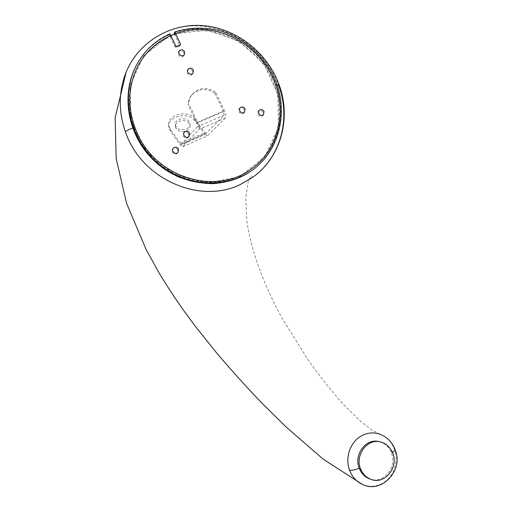 <?xml version="1.0" encoding="UTF-8"?>
<svg xmlns="http://www.w3.org/2000/svg" width="512" height="512" viewBox="0 0 512 512"><rect width="100%" height="100%" fill="white"/><g stroke="black" fill="none" stroke-linecap="round" stroke-linejoin="round"><path stroke-width="0.38" stroke-dasharray="2.56 1.92" d="M379.238 441.67C384.403 443.04 388.256 446.304 390.797 451.462L391.411 452.934C397.402 467.078 383.334 484.346 369.869 478.976M362.771 484.557C369.728 487.341 376.531 486.803 383.168 482.95C393.939 476.608 398.912 461.126 394.291 449.069C391.546 441.946 386.893 437.037 380.32 434.349L372.115 430.15L359.878 420.653L343.699 404.762C331.29 390.778 319.597 376.077 308.627 360.666L282.586 318.982C266.662 290.266 251.872 255.392 246.899 221.286L245.728 197.728L248.282 181.171L251.302 175.501C252.077 176.237 252.422 176.922 252.358 177.536M134.054 127.654C126.867 106.541 127.866 86.566 137.056 67.738C149.818 42.784 177.318 28.307 205.248 30.829C233.114 33.37 259.277 52.262 271.443 77.901L274.541 85.363C286.022 116.25 275.878 152.224 249.926 169.939C215.686 195.712 157.21 179.11 137.376 135.546L134.054 127.654L132.723 128.083M224.09 115.13L197.53 126.682L196.915 123.085L223.578 111.526L224.09 115.13L206.163 133.306L205.03 132.576L180.448 143.354L181.523 144.115L206.24 133.248M197.53 126.682L181.594 144.064M180.448 143.354L170.374 129.478L168.762 125.658C166.419 114.662 188.205 109.12 194.778 118.944L205.03 132.576M176.211 126.957L175.347 124.902C174.15 119.149 185.594 116.262 189.024 121.427L189.92 123.59C191.046 129.312 179.578 132.147 176.211 126.957M205.05 134.451L207.309 135.91L182.694 146.746L180.538 145.216L205.05 134.451L194.829 120.832C188.269 111.027 166.547 116.557 168.883 127.539L170.49 131.354L180.538 145.216M223.578 111.526L214.822 93.165L215.603 92.262L224.39 110.682C225.901 114.176 226.246 116.582 225.414 117.901L207.456 135.802M225.414 117.901L198.874 129.485L182.829 146.637M174.451 33.818L179.821 45.824L176.102 47.462L175.085 47.027L169.677 35.699L143.866 55.558L129.914 85.76L130.957 120.294L146.899 152.019L174.381 174.387L207.584 183.021L239.802 176.589L264.883 156.794L278.355 127.706L278.022 94.822L264.07 64.096L238.963 41.107L207.142 30.214L174.445 33.811M169.965 33.869L169.491 34.714L169.677 35.699M263.053 112.23C261.786 110.304 260.262 109.907 258.47 111.046C255.706 113.338 259.821 118.176 262.432 115.712L263.053 112.23M177.798 149.773C176.326 147.674 174.63 147.366 172.71 148.845C170.054 151.578 174.854 156.058 177.338 153.178L177.798 149.773M188.768 133.811C187.296 131.712 185.606 131.398 183.706 132.883C181.107 135.61 185.907 140.045 188.339 137.165L188.768 133.811M244.179 109.638C242.848 107.654 241.274 107.283 239.456 108.531C236.755 110.963 241.107 115.661 243.635 113.056L244.179 109.638M224.39 110.682L197.638 122.278L188.742 103.68L188.045 104.557L196.915 123.085M215.603 92.262C206.752 86.656 198.918 87.405 192.115 94.509C190.08 97.165 188.954 100.218 188.742 103.68M183.872 52.704C182.17 50.419 180.39 50.195 178.541 52.038C176.461 55.098 181.862 58.797 183.744 55.61L183.872 52.704M192.621 71.034C190.995 68.806 189.254 68.557 187.392 70.272C185.158 73.222 190.374 77.152 192.416 74.061L192.621 71.034M198.874 129.485C199.597 128.198 199.187 125.798 197.638 122.278M189.088 123.315C185.67 118.157 174.253 121.037 175.45 126.79L176.307 128.838C179.667 134.022 191.104 131.187 189.984 125.478L189.088 123.315M214.822 93.165C205.997 87.584 198.189 88.333 191.411 95.418C189.382 98.061 188.262 101.107 188.045 104.557M392.179 451.821L390.797 451.462M391.411 452.934L392.442 452.41M395.168 449.811L394.291 449.069M279.098 84.787L278.733 85.638C263.923 41.254 209.818 13.6 167.45 31.29C148.794 38.899 135.206 52.083 126.688 70.835M274.541 85.363L277.107 84.73M137.376 135.546L137.901 134.765M272.41 76.954L271.443 77.901M194.778 118.944L194.829 120.832M179.501 46.093L180.166 45.011M180.512 44.026L179.846 45.114M175.085 47.027L175.738 45.946M176.755 46.381L176.102 47.462M174.266 32.819C209.536 20.237 252.378 38.701 270.72 72.704C289.389 106.554 280.915 150.426 250.714 171.226M135.552 67.002C143.232 52.192 154.541 41.427 169.491 34.714M170.374 129.478L170.49 131.354M249.926 169.939L250.835 169.306M137.056 67.738L137.574 66.714M206.163 133.306L181.523 144.115M182.694 146.746L207.309 135.91M180.486 44.742L179.821 45.824M175.347 124.902L175.45 126.79M189.92 123.59L189.984 125.478M168.762 125.658L168.883 127.539M192.115 94.509L191.411 95.418M259.405 110.214L258.47 111.046M263.379 114.893L262.432 115.712M240.32 107.686L239.456 108.531M244.518 112.224L243.635 113.056M173.357 148.122L172.71 148.845M178.003 152.467L177.338 153.178M184.39 132.102L183.706 132.883M189.037 136.403L188.339 137.165M179.206 50.976L178.541 52.038M184.422 54.56L183.744 55.61M188.09 69.28L187.392 70.272M193.126 73.082L192.416 74.061"/><path stroke-width="0.77" d="M361.107 470.074C363.347 474.675 366.707 477.792 371.194 479.43C385.325 485.088 399.616 466.035 392.179 451.821C389.632 446.643 385.766 443.366 380.589 441.997C366.893 437.92 353.99 456.339 361.107 470.074L359.821 469.651L359.187 468.154C353.498 454.483 366.214 437.83 379.238 441.67L380.589 441.997M371.194 479.43L369.869 478.976C365.402 477.338 362.048 474.234 359.821 469.651M392.442 452.41C394.592 451.187 395.462 450.214 395.053 449.491C392.166 442.227 387.258 437.184 380.32 434.349L380.32 434.349C373.811 431.981 367.418 432.55 361.12 436.064C350.195 442.214 344.838 457.85 349.568 470.176C352.102 476.781 356.326 481.491 362.234 484.32L362.771 484.557M137.901 134.765C157.811 178.49 216.486 195.162 250.835 169.306C279.117 150.054 288.326 109.472 272.41 76.954C260.083 51.059 233.901 32.275 205.946 29.696C177.946 27.174 150.374 41.696 137.574 66.714C127.136 88.493 127.245 111.181 137.901 134.765M174.752 31.968C189.894 27.142 206.234 26.957 221.965 31.29C242.682 38.112 260.557 52.909 271.443 71.981C290.157 105.92 281.67 149.907 251.392 170.758C224.627 189.472 184.058 186.458 156.845 162.253C129.517 138.208 120.512 96.544 135.942 66.234C143.635 51.386 154.976 40.595 169.965 33.869L175.738 45.946L176.755 46.381L180.166 45.011L180.512 44.026L174.752 31.968L174.266 32.819L174.451 33.818M263.994 111.398L263.379 114.893C260.755 117.37 256.621 112.506 259.405 110.214C261.197 109.069 262.726 109.466 263.994 111.398M245.062 108.794L244.518 112.224C241.978 114.835 237.619 110.118 240.32 107.686C242.144 106.432 243.725 106.803 245.062 108.794M178.464 149.056L178.003 152.467C175.507 155.36 170.694 150.861 173.357 148.122C175.283 146.637 176.986 146.944 178.464 149.056M189.472 133.037L189.037 136.403C186.598 139.29 181.779 134.842 184.39 132.102C186.298 130.618 187.994 130.925 189.472 133.037M184.55 51.642L184.422 54.56C182.541 57.76 177.114 54.042 179.206 50.976C181.062 49.126 182.842 49.35 184.55 51.642M193.331 70.035L193.126 73.082C191.078 76.179 185.843 72.237 188.09 69.28C189.952 67.552 191.706 67.808 193.331 70.035M349.568 470.176C351.872 470.611 355.078 469.939 359.187 468.154M126.688 70.835L126.138 72.147C118.534 91.29 118.304 111.194 125.434 131.878C141.466 179.482 200.218 204.742 240.646 184.333L252.358 177.536C280.365 158.067 291.174 119.078 278.733 85.638M395.168 449.811C403.936 470.534 381.261 494.291 362.234 484.32L323.136 459.149L285.971 426.842L261.875 403.098C246.592 387.149 231.501 370.419 216.608 352.902L196.832 328.23L183.949 310.88C175.552 299.014 167.258 286.355 159.053 272.902L146.208 249.67L126.534 203.226L116.154 158.438L115.13 117.856L126.138 72.154C138.931 41.069 171.75 22.381 204.736 25.792C237.76 29.171 267.77 53.395 279.098 84.787M125.434 131.878C126.336 130.758 128.762 129.491 132.723 128.083M277.107 84.73L279.174 84.998C291.61 118.573 280.646 157.869 252.358 177.536M250.714 171.226C224.006 189.894 183.539 186.899 156.397 162.758C129.146 138.784 120.166 97.235 135.552 67.002C122.221 93.414 126.88 128.704 147.091 153.158C155.405 162.426 165.606 170.246 177.69 176.614C190.496 181.382 202.387 183.718 213.376 183.622C227.11 182.598 239.558 178.464 250.714 171.226L251.392 170.758M135.942 66.234L135.552 67.002"/></g></svg>
